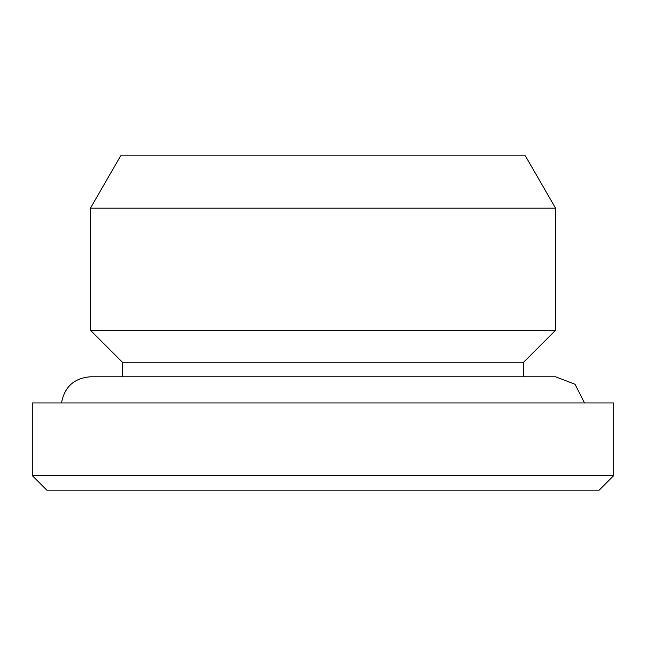 <?xml version="1.0" encoding="UTF-8"?>
<svg xmlns="http://www.w3.org/2000/svg" width="646" height="646" viewBox="0 0 646 646"><rect width="100%" height="100%" fill="white"/><g stroke="black" fill="none" stroke-linecap="round" stroke-linejoin="round"><path stroke-width="0.97" d="M32.3 402.942L613.7 402.942L613.7 475.618L32.3 475.618L32.3 402.942M523.583 362.245L122.417 362.245L90.44 330.267L555.56 330.267L523.583 362.245L523.583 376.78L555.56 376.78L90.44 376.78C74.12 378.12 64.479 386.841 61.515 402.942M32.3 475.618L46.835 490.152L599.165 490.152L613.7 475.618M555.56 208.174L525.351 155.847L120.649 155.847L90.44 208.174L555.56 208.174L555.56 330.267M90.44 208.174L90.44 330.267M584.485 402.942L575.053 384.281L555.544 376.78M122.417 362.245L122.417 376.78L90.44 376.78"/></g></svg>
